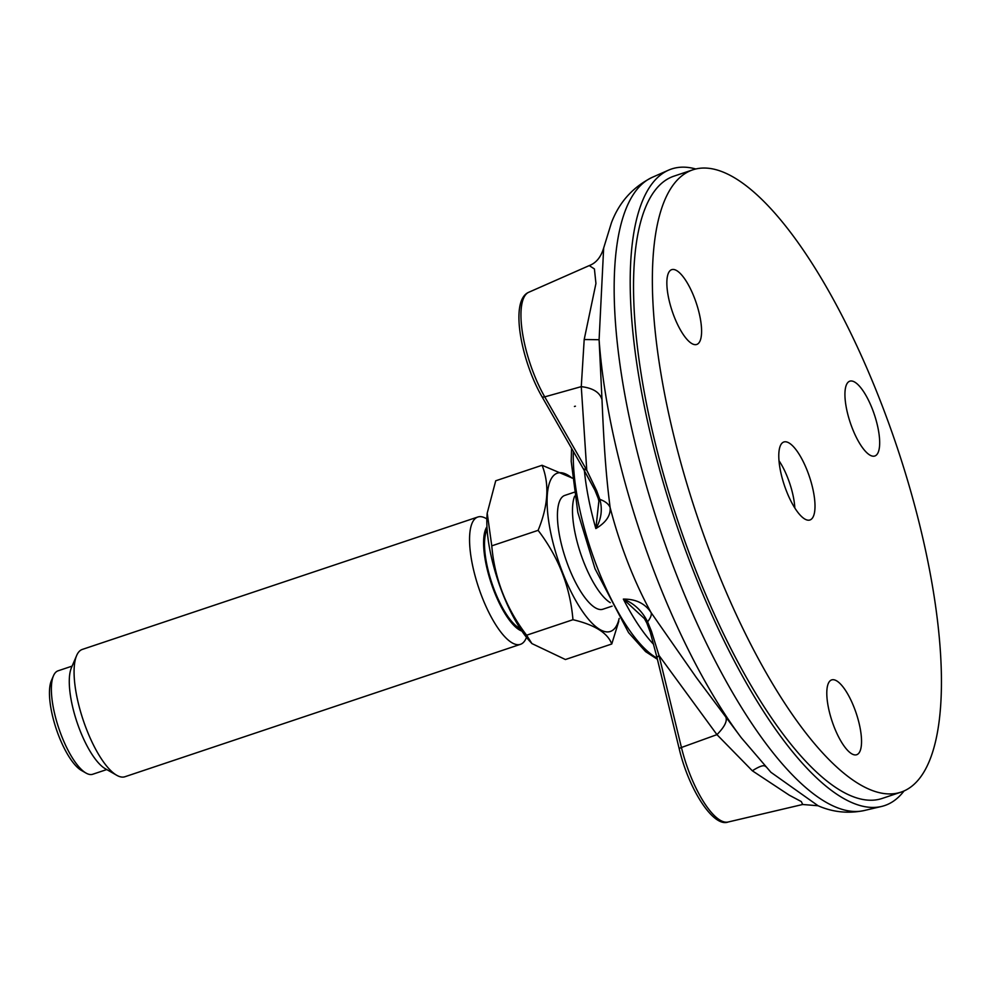 <?xml version="1.0" encoding="UTF-8"?>
<svg xmlns="http://www.w3.org/2000/svg" width="991" height="991" viewBox="0 0 991 991"><rect width="100%" height="100%" fill="white"/><g stroke="black" fill="none" stroke-linecap="round" stroke-linejoin="round"><path stroke-width="1.49" d="M646.789 622.918L644.423 618.619L623.339 599.097C635.801 598.985 645.054 603.482 651.075 612.574L696.326 677.522L741.268 737.713L770.899 772.274L818.083 805.757L802.71 804.494L801.31 801.57L789.332 795.216L752.342 770.787L716.951 734.641C724.966 726.49 727.815 720.42 725.486 716.394M904.027 790.967A335.652 108.168 -108.5 0 1 881.519 806.463L864.251 810.527A334.017 107.647 71.5 0 1 676.234 574.062A334.017 107.647 71.5 0 1 652.264 177.327C632.766 187.113 619.152 202.275 611.422 222.814L603.655 248.06L599.097 339.715L601.995 399.683C603.705 439.025 605.427 471.146 610.134 507.565C610.753 515.543 605.996 522.542 595.839 528.575L598.886 501.087L598.217 498.386M692.734 169.857L673.905 176.163A328.108 105.74 71.5 0 0 694.505 567.013A328.108 105.74 71.5 0 0 882.225 798.424L901.054 792.119A328.108 105.74 71.5 0 0 897.165 447.424A328.108 105.74 71.5 0 0 692.734 169.857A328.108 105.74 71.5 0 0 713.334 560.708A328.108 105.74 71.5 0 0 901.054 792.119M881.519 806.463A335.652 108.168 -108.5 0 1 692.573 568.846A335.652 108.168 -108.5 0 1 668.504 170.167A335.652 108.168 -108.5 0 1 695.793 168.99M601.995 399.683C599.927 392.411 593.014 388.063 581.271 386.639L586.759 470.18L596.644 490.681L599.84 499.377C605.241 501.285 608.672 504.01 610.134 507.565A158.969 51.235 71.5 0 0 627.91 562.628A158.969 51.235 71.5 0 0 651.075 612.574C651.843 614.742 650.678 617.814 647.581 621.815L651.483 631.341L659.003 655.485L716.951 734.641L681.436 747.487L659.003 655.485L657.132 657.231M583.711 468.879L586.759 470.18L544.74 396.871A4.199 2.093 150.2 0 1 541.817 396.4C521.117 360.451 509.448 300.372 528.748 292.271A68.292 22.013 71.5 0 0 522.393 332.307A68.292 22.013 71.5 0 0 544.74 396.871L581.271 386.639L584.195 339.529L595.938 283.463L594.414 268.945L589.249 265.588C596.111 263.024 600.905 257.177 603.655 248.06M528.748 292.271L589.137 265.638M574.458 406.434L575.412 406.199L574.47 406.521A249.224 80.321 71.5 0 1 574.458 406.434M574.47 406.521L575.412 406.199M752.342 770.787C759.713 766.093 764.111 764.668 765.51 766.538M653.639 644.41A133.29 42.96 71.5 0 1 623.339 599.097C634.017 603.296 642.106 610.865 647.581 621.815L646.801 623.005L650.245 632.122L656.835 656.971L679.256 748.961A4.199 1.003 166.3 0 1 681.436 747.487A68.292 22.013 71.5 0 0 728.15 822.01L802.71 804.481M741.268 737.713A315.299 101.615 71.5 0 1 656.538 577.703A315.299 101.615 71.5 0 1 599.097 339.715L584.195 339.529M583.823 469.697L594.91 490.198L598.168 498.262L599.852 499.377C602.652 509.547 601.314 519.272 595.839 528.575A133.29 42.96 71.5 0 1 584.393 470.675M596.656 490.681L594.885 489.554M651.496 631.341L650.505 632.221M574.631 496.181A60.017 19.337 71.5 0 0 580.59 553.399A60.017 19.337 71.5 0 0 610.295 602.677M106.743 769.561L92.72 774.256A54.542 17.578 -108.5 0 1 86.019 773.067A54.542 17.578 -108.5 0 1 61.776 736.437A54.542 17.578 -108.5 0 1 51.47 685.586A54.542 17.578 -108.5 0 1 53.452 675.8A54.542 17.578 -108.5 0 1 58.097 670.808L72.12 666.113M86.019 773.067L81.435 770.441A50.343 16.228 -108.5 0 1 59.051 736.635A50.343 16.228 -108.5 0 1 49.55 689.699A50.343 16.228 -108.5 0 1 51.371 680.656L53.452 675.8M520.436 644.336L124.965 776.733A67.128 21.629 -108.5 0 1 116.715 775.272A67.128 21.629 -108.5 0 1 86.874 730.194A67.128 21.629 -108.5 0 1 74.201 667.612A67.128 21.629 -108.5 0 1 76.629 655.559A67.128 21.629 -108.5 0 1 82.34 649.415L477.811 517.017A67.128 21.629 71.5 0 0 478.616 587.552A67.128 21.629 71.5 0 0 520.436 644.336A67.128 21.629 71.5 0 0 526.147 638.192L526.506 637.362M116.715 775.272L105.257 768.706A56.648 18.259 -108.5 0 1 80.085 730.664A56.648 18.259 -108.5 0 1 69.382 677.869A56.648 18.259 -108.5 0 1 71.439 667.699L76.629 655.559M486.965 526.729A56.648 18.259 71.5 0 0 491.239 583.315A56.648 18.259 71.5 0 0 521.885 631.069M486.854 518.937L486.073 518.479A67.128 21.629 71.5 0 0 477.811 517.017M542.065 465.275L495.723 480.784L487.213 513.127L491.771 545.855L538.113 530.346C548.258 505.744 549.584 484.054 542.065 465.275L572.179 478.021M538.113 530.346C558.54 557.103 570.159 586.895 572.959 619.709L526.617 635.219C506.19 608.462 494.583 578.67 491.771 545.855M572.959 619.709C594.699 624.838 607.632 632.927 611.757 644.001L565.415 659.523L531.932 643.593L526.617 635.219M611.757 644.001L618.793 621.307M572.203 478.207A83.467 26.893 71.5 0 0 550.451 531.374A83.467 26.893 71.5 0 0 586.561 616.922A83.467 26.893 71.5 0 0 619.164 618.495M574.012 492.316L564.82 495.401A60.017 19.337 71.5 0 0 565.527 558.441A60.017 19.337 71.5 0 0 602.924 609.217L612.116 606.145M487.2 513.239A83.467 26.893 71.5 0 0 487.163 513.586A83.467 26.893 71.5 0 0 529.974 641.45L531.932 643.593M487.138 529.652A54.542 17.578 71.5 0 0 491.87 583.104A54.542 17.578 71.5 0 0 520.275 628.641M858.355 753.693A39.442 12.71 71.5 0 0 855.245 710.485A39.442 12.71 71.5 0 0 831.647 679.913A39.442 12.71 71.5 0 0 832.118 721.349A39.442 12.71 71.5 0 0 856.695 754.721A39.442 12.71 71.5 0 0 858.355 753.693M876.49 454.968A39.442 12.71 71.5 0 0 873.381 411.76A39.442 12.71 71.5 0 0 849.783 381.188A39.442 12.71 71.5 0 0 850.253 422.624A39.442 12.71 71.5 0 0 874.83 455.996A39.442 12.71 71.5 0 0 876.49 454.968M786.42 490.979A41.114 13.255 71.5 0 0 809.957 519.978A41.114 13.255 71.5 0 0 809.461 476.782A41.114 13.255 71.5 0 0 783.844 441.998A41.114 13.255 71.5 0 0 786.42 490.979M698.395 343.431A39.442 12.71 71.5 0 0 695.298 300.223A39.442 12.71 71.5 0 0 671.7 269.663A39.442 12.71 71.5 0 0 672.171 311.087A39.442 12.71 71.5 0 0 696.735 344.459A39.442 12.71 71.5 0 0 698.395 343.431M794.819 507.974A38.178 12.301 71.5 0 0 778.988 460.704M573.355 451.425A130.812 42.155 71.5 0 0 597.598 568.339A130.812 42.155 71.5 0 0 657.132 658.185M652.264 177.327L668.504 170.167M657.392 659.275L645.599 651.62L628.542 632.592L595.021 568.76L577.827 512.458L571.2 461.31L571.572 448.328M864.251 810.527C848.197 813.797 832.799 812.211 818.083 805.757M696.326 677.522L701.801 684.93M541.817 396.4L583.835 469.709M598.168 498.275L598.886 501.062M728.15 822.01C713.458 827.745 688.782 789.468 679.256 748.961M646.801 623.005L644.423 618.619"/></g></svg>
